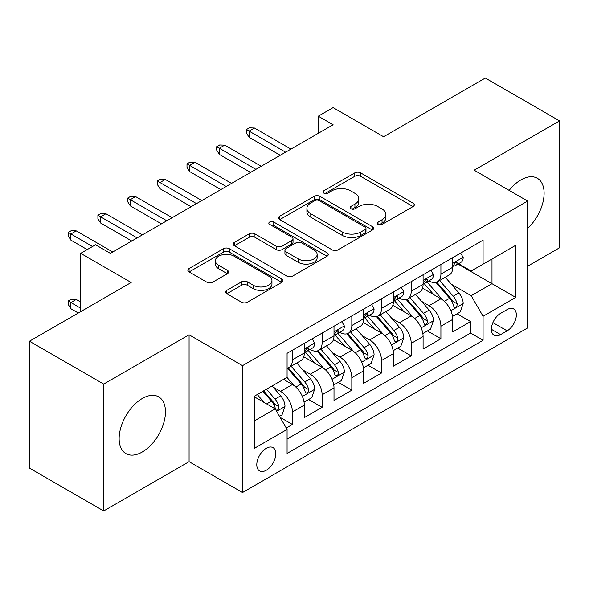 <?xml version="1.0" encoding="UTF-8"?>
<svg xmlns="http://www.w3.org/2000/svg" width="589" height="589" viewBox="0 0 589 589"><rect width="100%" height="100%" fill="white"/><g stroke="black" fill="none" stroke-linecap="round" stroke-linejoin="round"><path stroke-width="0.88" d="M378.035 224.424A2.886 1.664 0 0 0 382.114 224.424L413.088 206.54A4.123 2.378 0 0 0 414.295 204.862A4.123 2.378 0 0 0 413.088 203.176L360.615 172.879A4.123 2.378 0 0 0 354.784 172.879L323.817 190.762A2.886 1.664 0 0 0 322.971 191.94A2.886 1.664 0 0 0 323.817 193.118A2.886 1.664 0 0 0 327.896 193.118L331.901 190.807A13.194 7.613 0 0 1 350.558 190.807L354.931 193.332A13.194 7.613 0 0 1 358.797 198.714A13.194 7.613 0 0 1 354.931 204.103L350.926 206.415A2.886 1.664 0 0 0 350.08 207.593A2.886 1.664 0 0 0 350.926 208.771A2.886 1.664 0 0 0 355.005 208.771L359.01 206.459A13.194 7.613 0 0 1 377.667 206.459L382.04 208.985A13.194 7.613 0 0 1 385.905 214.367A13.194 7.613 0 0 1 382.04 219.756L378.035 222.068A2.886 1.664 0 0 0 377.188 223.246A2.886 1.664 0 0 0 378.035 224.424L378.035 222.068M142.302 451.984A32.756 18.914 120 0 0 163.698 423.116A32.756 18.914 120 0 0 158.677 396.868A32.756 18.914 120 0 0 142.302 398.488A32.756 18.914 120 0 0 120.9 427.356A32.756 18.914 120 0 0 125.921 453.604A32.756 18.914 120 0 0 142.302 451.984M527.626 228.385A32.756 18.914 120 0 0 537.323 178.261A32.756 18.914 120 0 0 520.941 179.881A32.756 18.914 120 0 0 509.161 190.394M266.287 470.243A13.437 7.76 120 0 0 275.07 458.404A13.437 7.76 120 0 0 273.009 447.633A13.437 7.76 120 0 0 266.287 448.295A13.437 7.76 120 0 0 257.511 460.142A13.437 7.76 120 0 0 259.565 470.913A13.437 7.76 120 0 0 266.287 470.243M226.817 290.355A4.123 2.378 0 0 0 225.609 292.034A4.123 2.378 0 0 0 226.817 293.72L241.542 302.216A4.123 2.378 0 0 0 247.365 302.216L281.763 282.359A4.123 2.378 0 0 0 282.97 280.673A4.123 2.378 0 0 0 281.763 278.995L229.298 248.698A4.123 2.378 0 0 0 223.467 248.698L189.069 268.562A4.123 2.378 0 0 0 187.862 270.241A4.123 2.378 0 0 0 189.069 271.927L206.849 282.19A4.123 2.378 0 0 0 212.681 282.19L227.398 273.694A4.123 2.378 0 0 0 228.606 272.008A4.123 2.378 0 0 0 227.398 270.329L218.585 265.234A11.029 6.369 0 0 1 215.353 260.736A11.029 6.369 0 0 1 222.163 254.853A11.029 6.369 0 0 1 234.179 256.23L268.724 276.175A11.029 6.369 0 0 1 271.949 280.673A11.029 6.369 0 0 1 265.146 286.556A11.029 6.369 0 0 1 253.123 285.179L247.365 281.851A4.123 2.378 0 0 0 241.542 281.851L226.817 290.355L226.817 293.72M527.626 266.213L559.55 247.778L559.55 120.9L485.307 78.035L383.594 136.758L333.109 107.61L318.259 116.188L333.109 124.758L110.379 253.351L95.528 244.774L80.678 253.351L80.678 311.647M103.693 384.087L103.693 510.965L189.076 461.673L189.076 334.795L103.693 384.087L29.45 341.222L131.163 282.499L80.678 253.351M189.076 334.795L242.528 365.651L527.626 201.055L527.626 327.933L242.528 492.537L242.528 365.651M559.55 120.9L474.167 170.192L527.626 201.055M332.196 249.876A4.123 2.378 0 0 0 338.027 249.876L372.425 230.019A4.123 2.378 0 0 0 373.632 228.333A4.123 2.378 0 0 0 372.425 226.655L319.952 196.358A4.123 2.378 0 0 0 314.121 196.358L279.723 216.222A4.123 2.378 0 0 0 278.516 217.901A4.123 2.378 0 0 0 279.723 219.587L332.196 249.876M270.822 225.05A2.886 1.664 0 0 1 273.752 225.454L273.752 222.024L327.094 252.821A4.123 2.378 0 0 1 328.301 254.507A4.123 2.378 0 0 1 327.094 256.186L292.696 276.05A4.123 2.378 0 0 1 286.865 276.05L234.4 245.753L234.4 242.388A4.123 2.378 0 0 0 233.192 244.074A4.123 2.378 0 0 0 234.4 245.753M234.4 242.388L249.118 233.892A4.123 2.378 0 0 1 254.949 233.892L276.226 246.173A4.123 2.378 0 0 0 282.057 246.173L291.82 240.54A4.123 2.378 0 0 0 293.027 238.854A4.123 2.378 0 0 0 291.82 237.168L269.666 224.38A2.886 1.664 0 0 1 268.82 223.202A2.886 1.664 0 0 1 270.601 221.663A2.886 1.664 0 0 1 273.752 222.024M103.693 510.965L29.45 468.1L29.45 341.222M286.261 428.019L292.424 424.463L280.099 417.351M273.082 387.069L280.541 391.376A16.801 9.696 60 0 1 292.424 411.947L304.299 405.092L304.299 417.608L322.117 407.316L308.607 399.519M302.783 369.921L310.241 374.229A16.801 9.696 60 0 1 322.117 394.799L334 387.945L334 400.461L351.817 390.176L338.307 382.371M332.483 352.774L339.934 357.081A16.801 9.696 60 0 1 351.817 377.659L363.693 370.798L363.693 383.314L381.51 373.028L368 365.224M362.176 335.634L369.634 339.934A16.801 9.696 60 0 1 381.51 360.512L393.393 353.65L393.393 366.167L411.21 355.881L397.7 348.084M391.876 318.487L399.335 322.794A16.801 9.696 60 0 1 411.21 343.365L423.093 336.51L423.093 349.027L440.911 338.734L440.911 326.218A16.801 9.696 -120 0 0 429.028 305.647L421.577 301.34M427.393 330.937L440.911 338.734M304.299 405.092A16.801 9.696 -120 0 0 292.424 384.514L283.508 379.368M334 387.945A16.801 9.696 -120 0 0 322.117 367.367L303.755 356.765M363.693 370.798A16.801 9.696 -120 0 0 351.817 350.227L333.448 339.617M393.393 353.65A16.801 9.696 -120 0 0 381.51 333.079L363.148 322.477M423.093 336.51A16.801 9.696 -120 0 0 411.21 315.932L392.848 305.33M507.136 309.586L500.598 313.363A13.017 7.517 120 0 0 492.095 324.833A13.017 7.517 120 0 0 494.09 335.266A13.017 7.517 120 0 0 500.598 334.618L507.136 330.849A13.017 7.517 120 0 0 515.64 319.378A13.017 7.517 120 0 0 513.645 308.945A13.017 7.517 120 0 0 507.136 309.586M254.411 420.863L275.196 408.862L287.079 429.44L287.079 453.442L483.076 340.28L483.076 316.278L471.2 295.7L451.27 284.192M287.079 429.44L254.411 448.295L254.411 396.176L287.079 377.313L287.079 353.312L483.076 240.15L483.076 264.152L515.743 245.289L515.743 297.416L483.076 316.278M310.086 349.446L310.241 349.535A16.801 9.696 60 0 0 318.642 350.367L330.517 343.512A16.801 9.696 -120 0 0 334 335.818L334 326.218M339.779 332.299L339.934 332.395A16.801 9.696 60 0 0 348.335 333.227L360.218 326.365A16.801 9.696 -120 0 0 363.693 318.678L363.693 309.07M369.48 315.159L369.634 315.248A16.801 9.696 60 0 0 378.035 316.079L389.911 309.218A16.801 9.696 -120 0 0 393.393 301.531L393.393 291.93M399.18 298.012L399.335 298.1A16.801 9.696 60 0 0 407.735 298.932L419.611 292.078A16.801 9.696 -120 0 0 423.093 284.384L423.093 274.783M287.079 439.041L470.604 333.079L470.604 321.594L452.786 331.879L452.786 319.363A16.801 9.696 -120 0 0 440.911 298.785L422.541 288.183M428.873 280.865L429.028 280.953A16.801 9.696 -120 0 0 437.428 281.785A16.801 9.696 -120 0 0 440.911 274.099L440.911 264.498M437.428 281.785L449.311 274.93A16.801 9.696 -120 0 0 452.786 267.237L452.786 257.636M292.424 350.219L292.424 359.827A16.801 9.696 60 0 1 288.941 367.514A16.801 9.696 60 0 1 287.079 368.191M288.941 367.514L300.824 360.659A16.801 9.696 -120 0 0 304.299 352.966L304.299 343.365M322.117 333.079L322.117 342.68A16.801 9.696 60 0 1 318.642 350.367M351.817 315.932L351.817 325.533A16.801 9.696 60 0 1 348.335 333.227M381.51 298.785L381.51 308.386A16.801 9.696 60 0 1 378.035 316.079M411.21 281.638L411.21 291.238A16.801 9.696 60 0 1 407.735 298.932M411.21 343.365L411.21 355.881M381.51 360.512L381.51 373.028M351.817 377.659L351.817 390.176M322.117 394.799L322.117 407.316M292.424 411.947L292.424 424.463M275.196 408.862L254.411 396.861M471.2 295.7L491.992 283.699L491.992 259.005L515.743 245.289M457.977 264.063L515.743 297.416M458.573 263.717L471.2 271.014L483.076 264.152M189.076 461.673L242.528 492.537M318.259 116.188L318.259 133.328M457.093 313.79L470.604 321.594M470.604 333.079L483.076 340.28M379.183 224.829L382.04 223.179A13.194 7.613 0 0 0 385.905 217.797L385.905 214.367M358.797 198.714L358.797 202.145A13.194 7.613 0 0 1 354.931 207.527L352.075 209.176M413.029 206.57L360.615 176.31A4.123 2.378 0 0 0 354.784 176.31L324.966 193.531M372.366 230.049L319.952 199.789A4.123 2.378 0 0 0 314.121 199.789L279.782 219.616M365.136 229.511A2.886 1.664 0 0 0 365.983 228.333A2.886 1.664 0 0 0 365.136 227.155L319.076 200.569A2.886 1.664 0 0 0 314.997 200.569L310.771 203.006A13.194 7.613 0 0 0 306.906 208.396A13.194 7.613 0 0 0 310.771 213.778L342.253 231.956A13.194 7.613 0 0 0 360.91 231.956L365.136 229.511L365.136 232.942A2.886 1.664 0 0 0 365.983 231.764L365.983 228.333M306.906 208.396L306.906 211.819A13.194 7.613 0 0 0 310.771 217.208L310.771 213.778M365.136 232.942L360.91 235.386A13.194 7.613 0 0 1 342.253 235.386L310.771 217.208M234.451 245.79L249.118 237.315L249.118 233.892M293.027 238.854L293.027 242.285A4.123 2.378 0 0 1 291.82 243.964L282.057 249.603A4.123 2.378 0 0 1 276.226 249.603L254.949 237.315A4.123 2.378 0 0 0 249.118 237.315M273.752 225.454L327.042 256.222M298.306 258.924A11.029 6.369 0 0 0 310.322 260.301A11.029 6.369 0 0 0 317.132 254.419A11.029 6.369 0 0 0 313.9 249.92L301.73 242.896A4.123 2.378 0 0 0 295.906 242.896L286.136 248.529A4.123 2.378 0 0 0 284.929 250.215A4.123 2.378 0 0 0 286.136 251.901L298.306 258.924L298.306 262.355A11.029 6.369 0 0 0 310.322 263.732A11.029 6.369 0 0 0 317.132 257.849L317.132 254.419M284.929 250.215L284.929 253.645A4.123 2.378 0 0 0 286.136 255.324L286.136 251.901M298.306 262.355L286.136 255.324M271.949 280.673L271.949 284.104A11.029 6.369 0 0 1 265.146 289.987A11.029 6.369 0 0 1 253.123 288.61L247.365 285.282A4.123 2.378 0 0 0 241.542 285.282L226.875 293.749M215.353 260.736L215.353 264.159A11.029 6.369 0 0 0 218.585 268.665L218.585 265.234M227.347 273.723L218.585 268.665M281.711 282.389L229.298 252.129A4.123 2.378 0 0 0 223.467 252.129L189.121 271.956M452.536 316.418L460.215 311.986L463.182 303.416A11.132 6.427 -120 0 0 458.846 292.969L445.277 277.257M442.56 299.875L427.054 281.917M433.732 294.647L424.735 284.222A26.667 15.395 -120 0 0 423.903 283.294M435.919 282.389L449.643 298.277A11.132 6.427 60 0 1 453.611 305.949L454.421 307.267L455.923 307.053L456.931 305.831L457.174 303.887A11.132 6.427 -120 0 0 453.206 296.223L439.637 280.511M436.721 282.131L451.469 299.205A5.669 3.276 60 0 1 452.897 301.421L457.174 303.887M460.657 253.093L463.182 257.467A11.132 6.427 60 0 1 460.878 262.392L455.231 265.646A11.132 6.427 -120 0 0 457.174 263.084L456.939 262.098L455.547 262.37L453.611 265.138A11.132 6.427 60 0 1 452.786 266.721M453.162 266.169L453.206 266.169A11.132 6.427 -120 0 0 455.231 265.646M285.591 152.19L249.066 131.104L249.066 137.274L246.393 132.989L246.393 129.558L249.066 131.104L254.411 128.012L290.937 149.105M249.066 137.274L280.246 155.275M246.393 129.558L249.361 127.842L254.411 128.012M422.843 333.565L430.515 329.133L433.482 320.563A11.132 6.427 -120 0 0 429.145 310.108L415.584 294.404M412.86 317.015L397.354 299.065M404.039 311.787L395.035 301.369A26.667 15.395 -120 0 0 394.21 300.442M406.219 299.536L419.942 315.424A11.132 6.427 60 0 1 423.911 323.096L424.721 324.414L426.222 324.2L427.231 322.978L427.474 321.034A11.132 6.427 -120 0 0 423.506 313.37L409.937 297.659M407.028 299.278L421.776 316.352A5.669 3.276 60 0 1 423.204 318.568L427.474 321.034M393.143 350.713L400.814 346.28L403.789 337.703A11.132 6.427 -120 0 0 399.452 327.256L385.883 311.544M383.167 334.162L367.654 316.212M374.339 328.934L365.335 318.516A26.667 15.395 -120 0 0 364.51 317.589M376.518 316.683L390.242 332.571A11.132 6.427 60 0 1 394.21 340.236L395.02 341.561L396.53 341.348L397.531 340.125L397.774 338.182A11.132 6.427 -120 0 0 393.805 330.517L380.244 314.806M377.328 316.426L392.075 333.499A5.669 3.276 60 0 1 393.504 335.715L397.774 338.182M363.442 367.86L371.122 363.428L374.089 354.85A11.132 6.427 -120 0 0 369.752 344.403L356.183 328.691M353.466 351.309L337.961 333.352M344.639 346.082L335.642 335.664A26.667 15.395 -120 0 0 334.817 334.729M346.825 333.83L360.549 349.719A11.132 6.427 60 0 1 364.517 357.383L365.327 358.701L366.829 358.495L367.838 357.265L368.081 355.329A11.132 6.427 -120 0 0 364.112 347.657L350.543 331.953M347.628 333.565L362.375 350.639A5.669 3.276 60 0 1 363.803 352.863L368.081 355.329M333.749 385L341.421 380.575L344.388 371.998A11.132 6.427 -120 0 0 340.059 361.55L326.49 345.839M323.766 368.456L308.261 350.499M314.946 363.229L305.941 352.804A26.667 15.395 -120 0 0 305.117 351.876M317.125 350.97L330.849 366.866A11.132 6.427 60 0 1 334.817 374.53L335.627 375.848L337.129 375.635L338.138 374.413L338.38 372.476A11.132 6.427 -120 0 0 334.412 364.805L320.843 349.093M317.935 350.713L332.682 367.786A5.669 3.276 60 0 1 334.11 370.002L338.38 372.476M430.957 270.241L433.482 274.607A11.132 6.427 60 0 1 431.177 279.532L425.538 282.794A11.132 6.427 -120 0 0 427.474 280.231L427.239 279.238L425.847 279.517L423.911 282.286A11.132 6.427 60 0 1 423.093 283.869M423.462 283.316L423.506 283.316A11.132 6.427 -120 0 0 425.538 282.794M255.891 169.337L219.366 148.244L219.366 154.421L216.693 150.136L216.693 146.705L219.366 148.244L224.711 145.159L261.236 166.253M219.366 154.421L250.546 172.422M216.693 146.705L219.66 144.99L224.711 145.159M401.264 287.38L403.789 291.754A11.132 6.427 60 0 1 401.484 296.679L395.837 299.941A11.132 6.427 -120 0 0 397.774 297.371L397.546 296.385L396.154 296.665L394.21 299.433A11.132 6.427 60 0 1 393.393 301.016M393.761 300.456L393.805 300.456A11.132 6.427 -120 0 0 395.837 299.941M226.198 186.485L189.665 165.391L189.665 171.568L186.993 167.276L186.993 163.852L189.665 165.391L195.011 162.306L231.543 183.393M189.665 171.568L220.853 189.57M186.993 163.852L189.967 162.137L195.011 162.306M371.563 304.528L374.089 308.901A11.132 6.427 60 0 1 371.784 313.827L366.144 317.081A11.132 6.427 -120 0 0 368.081 314.519L367.845 313.532L366.454 313.812L364.517 316.58A11.132 6.427 60 0 1 363.693 318.163M364.068 317.604L364.112 317.604A11.132 6.427 -120 0 0 366.144 317.081M196.498 203.625L159.972 182.538L159.972 188.708L157.3 184.423L157.3 180.992L159.972 182.538L165.318 179.454L201.843 200.54M159.972 188.708L191.153 206.717M157.3 180.992L160.267 179.277L165.318 179.454M341.87 321.675L344.388 326.048A11.132 6.427 60 0 1 342.084 330.974L336.444 334.228A11.132 6.427 -120 0 0 338.38 331.666L338.145 330.679L336.753 330.952L334.817 333.72A11.132 6.427 60 0 1 334 335.303M334.368 334.751L334.412 334.751A11.132 6.427 -120 0 0 336.444 334.228M166.797 220.772L130.272 199.686L130.272 205.856L127.599 201.571L127.599 198.14L130.272 199.686L135.617 196.601L172.143 217.687M130.272 205.856L161.452 223.857M127.599 198.14L130.567 196.424L135.617 196.601M304.049 402.147L311.721 397.715L314.695 389.145A11.132 6.427 -120 0 0 310.359 378.69L296.79 362.986M294.073 385.604L286.968 377.372M285.245 380.376L284.089 379.036M287.432 368.118L301.156 384.006A11.132 6.427 60 0 1 305.124 391.678L305.934 392.996L307.436 392.782L308.445 391.56L308.688 389.616A11.132 6.427 -120 0 0 304.719 381.952L291.15 366.24M288.235 367.86L302.982 384.934A5.669 3.276 60 0 1 304.41 387.15L308.688 389.616M312.17 338.822L314.695 343.196A11.132 6.427 60 0 1 312.391 348.114L306.744 351.375A11.132 6.427 -120 0 0 308.688 348.813L308.452 347.827L307.06 348.099L305.124 350.867A11.132 6.427 60 0 1 304.299 352.45M304.675 351.898L304.719 351.898A11.132 6.427 -120 0 0 306.744 351.375M137.104 237.919L100.579 216.833L100.579 223.003L97.899 218.718L97.899 215.287L100.579 216.833L105.924 213.741L142.45 234.834M100.579 223.003L131.759 241.004M97.899 215.287L100.874 213.571L105.924 213.741M279.503 416.32L282.028 414.862L284.995 406.292A11.132 6.427 -120 0 0 280.659 395.837L272.118 385.95M264.144 402.478L257.268 394.52M255.552 397.516L254.411 396.198M262.915 391.265L271.455 401.153A11.132 6.427 60 0 1 275.424 408.825L276.234 410.143L277.736 409.929L278.744 408.707L278.987 406.763A11.132 6.427 -120 0 0 275.019 399.099L266.478 389.204M263.6 390.868L273.289 402.081A5.669 3.276 60 0 1 274.717 404.297L278.987 406.763M70.879 308.732L68.206 304.447L68.206 301.016L71.173 299.3L76.224 299.47L70.879 302.562L70.879 308.732L78.3 313.017M68.206 301.016L80.678 308.216M76.224 299.47L80.678 302.047M92.554 246.489L70.879 233.973L70.879 240.15L68.206 235.858L68.206 232.434L70.879 233.973L76.224 230.888L112.749 251.982M70.879 240.15L87.209 249.574M68.206 232.434L71.173 230.719L76.224 230.888M280.541 391.376L292.424 384.514M310.241 374.229L322.117 367.367M339.934 357.081L351.817 350.227M369.634 339.934L381.51 333.079M399.335 322.794L411.21 315.932M429.028 305.647L440.911 298.785M440.911 274.099L452.786 267.237M292.424 359.827L304.299 352.966M322.117 342.68L334 335.818M351.817 325.533L363.693 318.678M381.51 308.386L393.393 301.531M411.21 291.238L423.093 284.384M440.911 326.218L452.786 319.363M492.89 322.625L507.136 330.849M491.395 329.31L500.598 334.618M382.04 223.179L382.04 219.756M350.926 208.771L350.926 206.415M354.931 207.527L354.931 204.103M323.817 193.118L323.817 190.762M354.784 176.31L354.784 172.879M360.615 176.31L360.615 172.879M413.088 206.54L413.088 203.176M279.723 219.587L279.723 216.222M314.121 199.789L314.121 196.358M319.952 199.789L319.952 196.358M372.425 230.019L372.425 226.655M342.253 235.386L342.253 231.956M360.91 235.386L360.91 231.956M254.949 237.315L254.949 233.892M276.226 249.603L276.226 246.173M282.057 249.603L282.057 246.173M291.82 243.964L291.82 240.54M327.094 256.186L327.094 252.821M241.542 285.282L241.542 281.851M247.365 285.282L247.365 281.851M253.123 288.61L253.123 285.179M227.398 273.694L227.398 270.329M189.069 271.927L189.069 268.562M223.467 252.129L223.467 248.698M229.298 252.129L229.298 248.698M281.763 282.359L281.763 278.995M450.843 310.712L463.109 303.629M453.206 296.223L458.846 292.969M444.334 301.347L449.643 298.277M463.109 257.334L452.786 263.298M455.731 262.252L457.174 263.084M421.142 327.859L433.408 320.777M423.506 313.37L429.145 310.108M414.634 318.494L419.942 315.424M391.442 345.007L403.715 337.924M393.805 330.517L399.452 327.256M384.934 335.634L390.242 332.571M361.749 362.147L374.015 355.064M364.112 347.657L369.752 344.403M355.241 352.782L360.549 349.719M332.049 379.294L344.315 372.211M334.412 364.805L340.059 361.55M325.54 369.929L330.849 366.866M433.408 274.481L423.093 280.438M426.038 279.4L427.474 280.231M403.715 291.629L393.393 297.585M396.338 296.547L397.774 297.371M374.015 308.776L363.693 314.732M366.645 313.687L368.081 314.519M344.315 325.916L334 331.879M336.945 330.834L338.38 331.666M302.356 396.441L314.622 389.358M304.719 381.952L310.359 378.69M295.847 387.076L301.156 384.006M314.622 343.063L304.299 349.019M307.244 347.981L308.688 348.813M276.609 411.306L284.921 406.506M275.019 399.099L280.659 395.837M266.648 403.929L271.455 401.153"/></g></svg>
